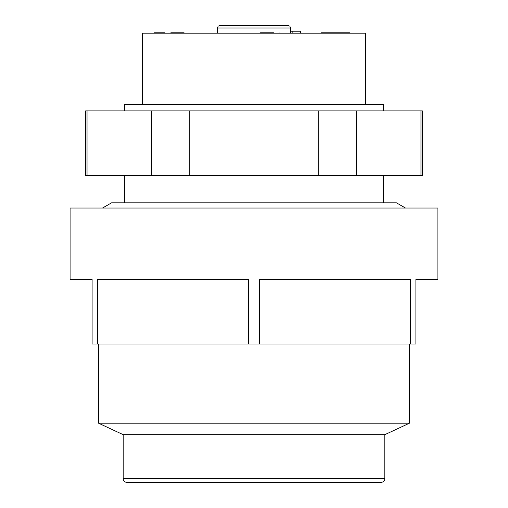 <?xml version="1.0" encoding="UTF-8"?>
<svg xmlns="http://www.w3.org/2000/svg" width="508" height="508" viewBox="0 0 508 508"><rect width="100%" height="100%" fill="white"/><g stroke="black" fill="none" stroke-linecap="round" stroke-linejoin="round"><path stroke-width="0.76" d="M384.816 478.714L384.816 434.677L123.184 434.677L123.184 478.714L384.816 478.714C384.785 480.689 383.489 481.978 380.93 482.6L127.07 482.6C124.555 482.029 123.26 480.733 123.184 478.714M384.816 434.677L409.423 423.202L98.577 423.202L123.184 434.677M410.515 344.018L259.378 344.018L259.378 279.254L410.515 279.254L410.515 344.018L415.9 344.018L415.9 279.254L437.915 279.254L437.915 208.02L70.085 208.02L70.085 279.254L92.1 279.254L92.1 344.018L97.485 344.018L97.485 279.254L248.622 279.254L248.622 344.018L97.485 344.018M259.378 344.018L248.622 344.018M102.559 208.02L111.531 202.838L396.469 202.838L405.441 208.02M383.521 175.641L383.521 202.838M318.757 110.884L189.243 110.884L189.243 175.641L422.377 175.641L422.377 110.884L318.757 110.884L318.757 175.641M356.356 110.884L356.356 175.641M420.967 110.884L420.967 175.641M87.033 110.884L85.623 110.884L85.623 175.641L151.644 175.641L151.644 110.884L87.033 110.884L87.033 175.641M189.243 110.884L151.644 110.884M151.644 175.641L189.243 175.641M220.002 25.4L287.998 25.4L289.833 26.156L290.589 27.991L217.411 27.991L218.167 26.156L220.002 25.4M321.405 33.172L321.405 32.785L349.841 32.785L349.841 33.172M154.273 33.172L154.273 32.785L164.63 32.785L164.63 33.172M260.477 33.172L260.477 32.785L273.59 32.785C281.73 32.785 281.73 32.785 273.59 32.785L273.59 33.172M170.847 32.785L184.061 32.785L184.061 33.172M290.589 31.229L300.628 31.229L300.628 33.172M160.096 32.785L160.096 33.172M163.792 32.785L163.792 33.172M269.024 32.785L269.024 33.172M264.363 32.785L264.363 33.172M330.416 32.785L330.416 33.172M176.289 32.785L176.289 33.172M179.978 32.785L179.978 33.172M292.856 31.229L292.856 33.172M365.385 104.407L365.385 33.172L142.615 33.172L142.615 104.407M383.521 110.884L383.521 104.407L124.479 104.407L124.479 110.884M98.577 344.018L98.577 423.202M409.423 344.018L409.423 423.202M124.479 175.641L124.479 202.838M290.589 33.172L290.589 27.991M217.411 33.172L217.411 27.991M279.902 32.785L279.902 33.172"/></g></svg>
